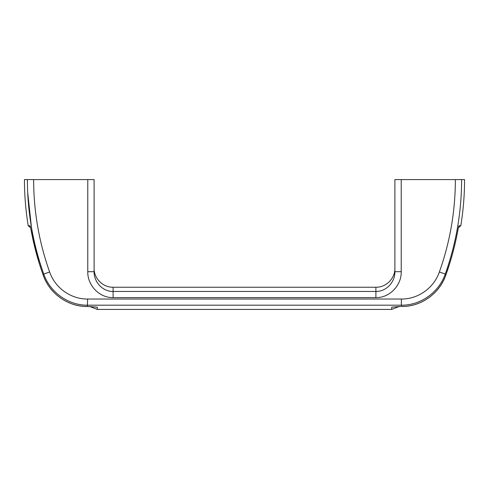 <?xml version="1.0" encoding="UTF-8"?>
<svg xmlns="http://www.w3.org/2000/svg" width="489" height="489" viewBox="0 0 489 489"><rect width="100%" height="100%" fill="white"/><g stroke="black" fill="none" stroke-linecap="round" stroke-linejoin="round"><path stroke-width="0.73" d="M94.108 271.701L94.108 268.247L94.108 271.701L87.775 271.701C87.427 285.362 99.359 297.917 113.106 297.618L375.894 297.618C389.709 297.917 401.579 285.289 401.224 271.701L394.892 271.701C395.155 281.921 386.389 291.646 375.894 291.456L375.894 287.245L113.106 287.245L113.106 291.456C102.666 291.652 93.845 281.976 94.108 271.701L94.108 179.591L24.45 179.591C24.45 195.087 25.709 210.472 28.215 225.759L29.921 225.759A1.583 1.571 90 0 0 30.287 226.548M376.463 291.45L377.05 291.42M377.092 291.42L377.942 291.34M377.954 291.34L378.498 291.267M390.797 283.92L391.059 283.565M394.592 275.185L394.715 274.384M33.637 179.591C33.674 211.315 39.004 242.104 49.627 271.963C55.025 287.856 70.899 299.262 87.641 299.03L401.359 299.03C418.205 299.262 433.994 287.77 439.373 271.963C449.996 242.092 455.326 211.303 455.363 179.591L394.892 179.591L394.892 271.701M458.346 222.287L458.523 221.126M461.61 179.616L461.61 179.591C461.573 212.037 456.121 243.528 445.253 274.066L445.724 275.319C451.17 260.203 455.302 244.744 458.107 228.944L459.079 225.759L460.785 225.759L459.226 227.085L458.535 227.085M460.785 225.759C463.291 210.472 464.55 195.087 464.55 179.591L455.363 179.591M449.458 264.243L445.724 275.319C439.348 293.663 421.066 306.695 401.652 306.462L401.359 305.191L87.641 305.191C68.356 305.423 50.043 292.349 43.747 274.066C32.885 243.522 27.433 212.03 27.39 179.591M439.373 271.963L445.253 274.066C438.981 292.245 420.76 305.417 401.359 305.191L401.359 299.03M49.627 271.963L43.747 274.066L43.276 275.319C49.621 293.62 67.892 306.682 87.348 306.462L87.641 299.03M27.684 192.373L31.43 227.085M43.276 275.319L43.276 275.319C37.836 260.221 33.704 244.763 30.893 228.944L29.921 225.759M458.713 226.548A1.583 1.571 -90 0 0 459.079 225.759M400.717 306.462L391.726 307.147L391.726 309.409L399.177 306.53L400.717 306.462M87.348 306.462L95.483 307M95.055 306.921L97.274 307.147L97.274 309.409L391.726 309.409M393.945 306.921L393.517 307M392.82 307.074L400.717 306.493M30.465 227.085L29.774 227.085L28.215 225.759M111.156 291.352L111.804 291.407M375.894 297.618L375.894 291.456L113.106 291.456L113.106 297.618M401.224 271.701L401.224 179.591M87.775 179.591L87.775 271.701M401.652 306.462L401.652 306.493C421.005 306.774 439.464 293.596 445.736 275.325L449.77 263.302M375.894 287.245C386.047 287.508 395.155 278.4 394.892 268.247M31.094 230.136L39.016 262.599M43.264 275.325C49.536 293.596 67.995 306.774 87.348 306.493C67.995 306.774 49.536 293.596 43.264 275.325C37.818 260.215 33.692 244.757 30.88 228.944L30.239 226.431M458.664 226.566L458.12 228.944C455.308 244.757 451.182 260.215 445.736 275.325C439.464 293.596 421.005 306.774 401.652 306.493M87.348 306.493L96.18 307.074M97.274 309.409L89.823 306.53M113.106 287.245C102.953 287.508 93.845 278.4 94.108 268.247"/></g></svg>
